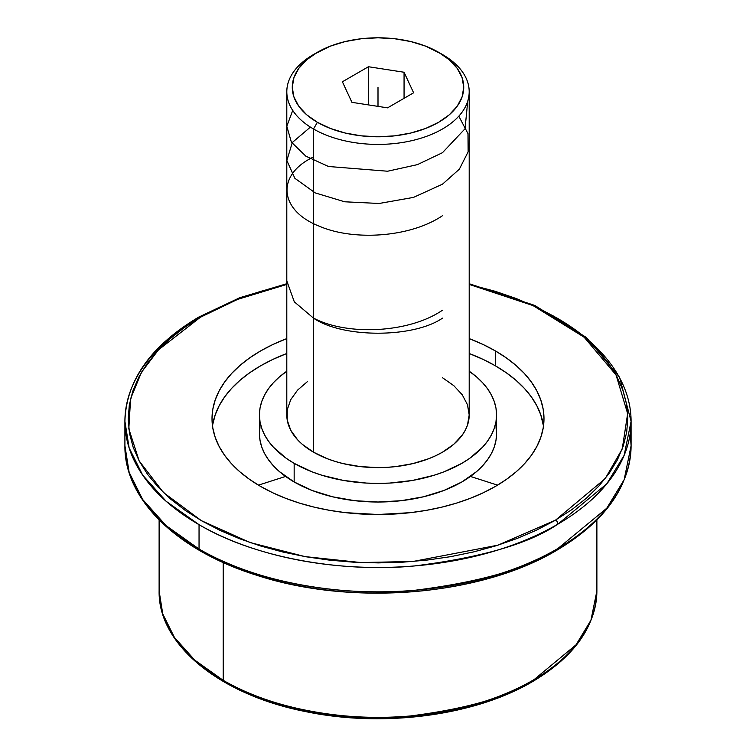 <?xml version="1.0" encoding="UTF-8"?>
<svg xmlns="http://www.w3.org/2000/svg" width="756" height="756" viewBox="0 0 756 756"><rect width="100%" height="100%" fill="white"/><g stroke="black" fill="none" stroke-linecap="round" stroke-linejoin="round"><path stroke-width="1.13" d="M556.955 318.03A253.09 146.116 180 0 1 631.09 421.357A253.09 146.116 180 0 1 557.947 524.097A253.09 146.116 180 0 1 199.045 524.673L166.14 501.285L142.667 475.108L129.134 447.921L124.91 421.357A253.09 146.116 180 0 1 198.053 318.607A3.279 1.909 -120.3 0 1 198.733 317.104A3.279 1.909 59.7 0 1 200.387 317.255L158.41 349.915L141.495 372.245L130.59 398.752L128.813 428.813L139.142 460.895L163.419 492.506L201.37 520.657L250.151 542.572L305.037 556.605L360.782 562.549L413.06 561.472L497.968 545.17L555.613 520.09A3.279 1.909 59.7 0 1 557.947 524.097C529.342 543.602 481.563 557.541 414.619 565.932C348.507 572.434 259.242 560.272 199.045 524.673L199.045 549.045C259.251 584.653 348.554 596.805 414.685 590.304C481.638 581.893 529.417 567.945 558.013 548.431A3.279 1.909 59.7 0 1 557.342 549.933A3.279 1.909 -120.3 0 0 558.013 548.431A253.09 146.116 0 0 0 631.09 445.728A253.09 146.116 0 0 0 630.202 433.538L631.09 445.728C629.909 486.486 605.32 521.224 557.342 549.933A3.279 1.909 -120.3 0 1 556.482 550.075A250.926 144.869 180 0 1 200.567 550.689M557.342 549.933C480.882 596.011 351.171 606.69 255.689 574.929C176.639 550.132 124.182 499.158 124.91 445.728A253.09 146.116 0 0 0 199.045 549.045L199.045 524.673A253.09 146.116 180 0 1 124.91 421.357L124.91 445.728L129.134 472.292L142.657 499.48L166.14 525.656L199.045 549.045A253.09 146.116 0 0 0 558.013 548.431L606.766 508.221L624.154 479.691L631.09 445.728L631.09 421.357L624.144 455.339L606.747 483.878L557.947 524.097A3.279 1.909 -120.3 0 0 555.613 520.09L605.216 478.605L622.245 448.932L627.65 413.626L616.055 374.957L584.123 337.195L533.056 305.594L469.202 284.407L495.265 291.325L516.282 298.563L535.976 306.945L554.148 316.414L570.638 326.847L585.267 338.178L597.92 350.274L608.457 363.022L616.783 376.308L622.812 390.001L626.497 403.969L627.801 418.077L626.705 432.186L623.218 446.172L617.378 459.894L609.251 473.218L598.894 486.023L586.42 498.176L571.942 509.563L554.639 520.657L536.505 530.145L516.858 538.565L495.87 545.832L473.757 551.88L450.718 556.652L426.989 560.092L402.787 562.18L378.35 562.899L353.902 562.218L329.692 560.168L305.944 556.766L282.886 552.031L260.735 546.021L239.718 538.782L220.024 530.391L201.852 520.931L185.362 510.489L170.733 499.168L158.08 487.072L147.543 474.324L139.217 461.037L133.188 447.344L129.503 433.377L128.199 419.268L129.295 405.159L132.782 391.173L138.622 377.452L146.749 364.127L157.106 351.323L169.58 339.17L184.058 327.773L200.387 317.255A3.279 1.909 -120.3 0 0 198.733 317.104L239.756 297.713L286.798 283.717M159.119 519.93L159.119 590.984L162.757 613.948L174.447 637.459L194.755 660.111L223.228 680.343C275.392 711.198 352.872 721.706 410.187 715.989C468.21 708.618 509.553 696.456 534.227 679.502A3.279 1.909 59.5 0 1 533.556 681.005A3.279 1.909 -120.5 0 0 534.227 679.502A218.881 126.375 0 0 0 596.881 590.984L590.946 620.222L576.053 644.792L534.227 679.502A218.881 126.375 0 0 1 223.228 680.343L223.228 562.53L223.228 680.343A218.881 126.375 0 0 1 159.119 590.984C158.061 644.755 219.807 694.688 305.027 711.472C382.923 728.037 475.817 715.715 533.556 681.005C574.74 656.208 595.851 626.204 596.881 590.984L596.881 519.93M259.44 414.95L259.44 433.566A118.56 68.456 0 0 0 294.16 481.969L294.16 463.352A118.56 68.456 180 0 1 259.44 414.95A118.56 68.456 180 0 1 286.798 371.215L279.418 376.923L273.436 382.678L268.465 388.754L264.543 395.076L261.718 401.597L260.007 408.24L259.44 414.95L260.007 421.659L261.718 428.302L264.543 434.823L268.465 441.145L273.436 447.221L286.354 458.372L294.16 463.352L312.133 471.867L322.113 475.316L343.583 480.457L366.376 483.075L378 483.405L389.623 483.075L412.417 480.457L433.887 475.316L443.866 471.867L461.84 463.352L469.646 458.372L482.564 447.221L487.535 441.145L491.457 434.823L494.282 428.302L495.993 421.659L496.56 414.95L495.993 408.24L494.282 401.597L491.457 395.076L487.535 388.754L482.564 382.678L476.582 376.923L469.202 371.215A118.56 68.456 180 0 1 496.56 414.95A118.56 68.456 180 0 1 423.369 478.189A118.56 68.456 180 0 1 294.16 463.352L294.16 481.969A118.56 68.456 0 0 0 423.369 496.805A118.56 68.456 0 0 0 496.56 433.566L495.993 440.275L494.282 446.919L491.457 453.439L487.535 459.761L482.564 465.838L476.582 471.593L461.84 481.969L443.866 490.483L423.369 496.805L401.134 500.699L378 502.022L354.866 500.699L332.631 496.805L312.133 490.483L294.16 481.969L279.418 471.593L273.436 465.838L268.465 459.761L264.543 453.439L261.718 446.919L260.007 440.275L259.44 433.566L260.007 426.856M495.369 365.8A165.989 95.832 0 0 0 469.202 353.496L483.301 359.487L495.369 365.8L495.369 350.907L495.369 365.8A165.989 95.832 0 0 1 543.488 426.119L540.795 414.874L536.845 405.745L531.355 396.891L524.39 388.395L516.017 380.325L506.312 372.774L495.369 365.8M212.814 424.173L215.205 414.874L219.155 405.745L224.645 396.891L231.61 388.395L239.983 380.325L249.688 372.774L260.631 365.8L272.699 359.487L286.798 353.496A165.989 95.832 0 0 0 212.512 426.119M260.631 486.439A165.989 95.832 180 0 1 212.011 418.673A165.989 95.832 180 0 1 286.798 338.603L272.699 344.594L260.631 350.907L249.688 357.881L239.983 365.431L231.61 373.502L224.645 381.997L219.155 390.852L215.205 399.981L212.814 409.279L212.011 418.673L212.814 428.066L215.205 437.365L219.155 446.494L224.645 455.348L231.61 463.844L239.983 471.914L249.688 479.465L260.631 486.439L272.699 492.751L285.777 498.355L299.754 503.194L314.477 507.21L329.814 510.376L345.615 512.663L378 514.505L410.385 512.663L426.186 510.376L441.523 507.21L456.246 503.194L470.223 498.355L483.301 492.751L495.369 486.439L506.312 479.465L516.017 471.914L524.39 463.844L531.355 455.348L536.845 446.494L540.795 437.365L543.186 428.066L543.989 418.673A165.989 95.832 180 0 1 441.523 507.21A165.989 95.832 180 0 1 260.631 486.439M469.202 338.603A165.989 95.832 180 0 1 495.369 350.907L506.312 357.881L516.017 365.431L524.39 373.502L531.355 381.997L536.845 390.852L540.795 399.981L543.186 409.279L543.989 418.673A165.989 95.832 180 0 0 495.369 350.907L483.301 344.594L469.202 338.603M317.378 52.296L306.719 59.8L298.8 68.352L293.914 77.641L292.27 87.299L293.914 96.948L298.8 106.237L306.719 114.799L317.378 122.292A85.73 49.499 180 0 1 317.378 52.296A85.73 49.499 180 0 1 438.622 52.296A85.73 49.499 180 0 1 438.622 122.292A85.73 49.499 180 0 1 317.378 122.292L330.372 128.454L345.19 133.028L361.274 135.844L378 136.789L394.726 135.844L410.81 133.028L425.628 128.454L438.622 122.292L449.281 114.799L457.2 106.237L462.086 96.948L463.73 87.299L462.086 77.641L457.2 68.352L449.281 59.8L438.622 52.296L442.487 54.526A91.202 52.655 0 0 0 442.487 54.526L425.628 46.144L410.81 41.571L394.726 38.754L378 37.8L361.274 38.754L345.19 41.571L330.372 46.144L313.513 54.536A91.202 52.655 0 0 0 313.513 128.993L313.513 452.183A91.202 52.655 0 0 0 412.899 463.598A91.202 52.655 0 0 0 469.202 414.95L467.454 425.222L465.271 430.23L462.256 435.097L453.836 444.207L442.487 452.183L435.862 455.651L428.671 458.731L412.899 463.598L395.794 466.594L386.94 467.35L378 467.605L360.206 466.594L343.101 463.598L335.012 461.387L327.329 458.731L313.513 452.183L313.513 128.993A91.202 52.655 0 0 0 442.487 128.993A91.202 52.655 0 0 0 442.487 54.536A91.202 52.655 180 0 1 469.202 91.759A91.202 52.655 180 0 1 412.899 140.408A91.202 52.655 180 0 1 313.513 128.993L317.378 122.292L313.513 128.993A91.202 52.655 180 0 1 286.798 91.759A91.202 52.655 180 0 1 315.507 53.411M226.271 682.101L241.967 690.237L258.958 697.457L277.093 703.675L296.201 708.835L316.084 712.899L336.562 715.828L357.437 717.576L378.51 718.143L399.574 717.52L420.44 715.715L440.89 712.728L460.744 708.618L479.805 703.392L497.892 697.126L514.827 689.869M531.884 680.854A3.279 1.909 -120.5 0 0 533.556 681.005M497.571 485.144L470.43 476.441M285.57 476.441L258.429 485.144M404.063 98.308L404.063 72.245L413.608 92.799L387.545 107.853L351.937 102.343L342.392 81.79L368.455 66.736L368.455 104.895L368.455 66.736L404.063 72.245L404.063 98.308M342.392 81.79L368.455 66.736L404.063 72.245L413.608 92.799L387.545 107.853L351.937 102.343L342.392 81.79M286.798 284.407L237.611 299.385L200.387 317.255L219.495 307.201L239.142 298.781L260.13 291.514L286.798 284.407M286.798 91.759L286.798 414.95A91.202 52.655 0 0 0 313.513 452.183L302.164 444.207L297.571 439.775L290.729 430.23L287.233 420.109L287.233 409.79L290.729 399.669L297.571 390.124L307.503 381.544M442.487 377.716L453.836 385.692L462.256 394.802L467.454 404.677L469.202 414.95L469.202 91.759M495.993 426.856L496.56 433.566L496.56 414.95M378 106.379L378 87.299M286.798 280.901L294.301 301.824L313.513 318.144C342.534 338.225 413.466 338.225 442.487 318.144M313.513 318.087C346.995 335.872 408.901 333.235 442.487 310.206M313.513 156.983C275.675 174.834 278.936 210.631 319.712 226.375C354.148 241.136 410.536 237.365 442.487 215.696M310.404 127.112L292.317 142.487L286.855 160.508L294.868 178.303L315.261 192.912L344.66 201.786L379.153 203.477L413.485 197.401L442.487 184.19L459.346 169.183L468.134 151.824L467.983 133.623L458.807 116.178M292.714 110.423L286.817 126.261L291.362 142.119L305.83 156.161L328.501 166.49L387.62 171.225L417.406 164.638L442.487 152.684L465.044 128.747L467.728 101.191M124.91 421.357C126.101 380.57 150.709 345.823 198.733 317.104M442.487 54.536L438.622 52.296M469.202 283.717L534.757 305.443L586.42 337.516L619.589 377.282L631.09 421.357"/></g></svg>
